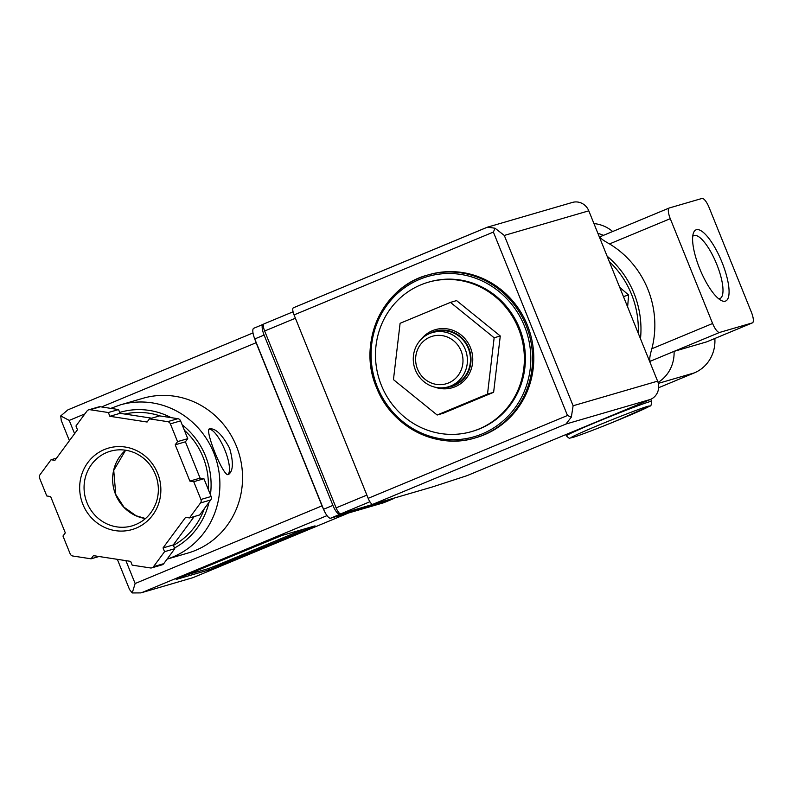 <?xml version="1.0" encoding="UTF-8"?>
<svg xmlns="http://www.w3.org/2000/svg" width="792" height="792" viewBox="0 0 792 792"><rect width="100%" height="100%" fill="white"/><g stroke="black" fill="none" stroke-linecap="round" stroke-linejoin="round"><path stroke-width="1.19" d="M649.935 362.162A91.892 87.645 -106.2 0 0 650.351 361.221L674.071 351.361L706.731 341.857L752.4 322.879A10.603 3.168 67.4 0 0 751.39 312.197L709.048 207.385A10.603 3.168 67.4 0 0 702.009 198.445L669.359 207.959A10.603 3.168 67.4 0 0 669.26 207.989A10.603 3.168 67.4 0 0 670.27 218.671L712.612 323.492A10.603 3.168 67.4 0 0 719.651 332.422L752.301 322.908A10.603 3.168 67.4 0 0 752.4 322.879M658.063 382.447A35.343 33.709 -106.2 0 0 674.071 351.361L719.651 332.422M607.108 256.153A91.892 87.645 73.8 0 1 640.49 338.788M650.351 361.221C649.212 360.162 649.727 356.004 651.865 348.737A91.892 87.645 73.8 0 0 609.523 243.926C602.979 240.283 599.821 237.897 600.059 236.758L669.26 207.989M597.871 233.303A91.892 87.645 73.8 0 1 603.514 235.323M381.407 385.397A77.755 74.161 73.8 0 1 428.185 282.259A77.755 74.161 73.8 0 1 521.126 336.174A77.755 74.161 73.8 0 1 471.666 431.571A77.755 74.161 73.8 0 1 381.407 385.397M437.154 415.018L443.282 413.236L493.624 392.307L500.277 335.996L456.568 300.594L450.45 302.386L400.099 323.304L393.456 379.625L437.154 415.018L487.506 394.089L493.624 392.307M627.62 306.94L628.62 295.03L623.423 296.545M628.62 295.03L619.71 287.348M692.733 236.343A34.066 10.187 -112.6 0 1 693.713 235.66A34.066 10.187 -112.6 0 1 716.285 263.172A34.066 10.187 -112.6 0 1 719.859 298.574A34.066 10.187 -112.6 0 1 719.631 298.653A34.066 10.187 -112.6 0 1 718.681 298.782M725.264 301.168A38.561 11.534 -112.6 0 1 721.542 300.633A38.561 11.534 -112.6 0 1 700.187 269.864A38.561 11.534 -112.6 0 1 693.446 233.006A38.561 11.534 -112.6 0 1 719.265 255.984A38.561 11.534 -112.6 0 1 725.264 301.168M658.647 387.714L694.317 372.893A35.343 33.709 -106.2 0 0 714.839 338.491M612.671 231.511A35.343 33.709 -106.2 0 0 593.941 223.582M609.296 261.578A89.773 85.615 73.8 0 1 638.243 333.234M428.185 282.259L429.205 281.962A77.755 74.161 73.8 0 1 522.146 335.877A77.755 74.161 73.8 0 1 472.685 431.274L471.666 431.571M428.858 274.705A84.823 80.903 73.8 0 1 530.254 333.521A84.823 80.903 73.8 0 1 476.299 437.59L475.071 437.946A84.823 80.903 73.8 0 1 376.606 387.565A84.823 80.903 73.8 0 1 427.63 275.062A84.823 80.903 73.8 0 1 529.026 333.877A84.823 80.903 73.8 0 1 475.071 437.946C436.748 450.064 391.486 426.908 376.547 387.575C357.053 343.045 382.645 286.645 427.63 275.062L428.858 274.705M487.506 394.089L494.149 337.778L500.277 335.996M494.149 337.778L450.45 302.386M435.036 387.189A30.254 28.858 -106.2 0 0 465.231 379.546A30.254 28.858 -106.2 0 0 470.458 347.619A30.254 28.858 -106.2 0 0 421.106 339.372M417.513 369.072A24.74 23.592 73.8 0 1 442.193 335.62A24.74 23.592 73.8 0 1 458.231 375.329A24.74 23.592 73.8 0 1 417.513 369.072M415.414 370.062A28.274 26.968 73.8 0 1 432.422 332.561A28.274 26.968 73.8 0 1 466.221 352.173A28.274 26.968 73.8 0 1 448.242 386.852A28.274 26.968 73.8 0 1 415.414 370.062M432.422 332.561L435.491 331.67A28.274 26.968 73.8 0 1 469.29 351.282A28.274 26.968 73.8 0 1 451.301 385.961L448.242 386.852M429.581 333.571A28.839 27.502 73.8 0 1 469.805 351.123A28.839 27.502 73.8 0 1 445.302 387.526M263.983 323.888L293.07 311.8L264.043 323.869A7.069 2.119 67.4 0 0 263.983 323.888A7.069 2.119 67.4 0 0 264.647 331.016L336.115 507.88A7.069 2.119 67.4 0 0 340.798 513.84L399.653 496.485M588.793 210.83L504.296 235.442L495.05 228.235L487.585 227.126L293.456 307.771A7.069 2.119 67.4 0 0 293.387 307.791A7.069 2.119 67.4 0 0 294.06 314.909L368.171 498.336A7.069 2.119 67.4 0 0 372.854 504.296L432.66 486.872L467.132 475.616L650.44 399.435A14.137 13.484 -106.2 0 0 657.607 381.15L588.793 210.83A14.137 13.484 -106.2 0 0 572.378 202.435L487.585 227.136M504.296 235.442L573.111 405.761L571.349 417.087L567.488 415.493L368.171 498.336M495.05 228.235L493.386 232.076L567.488 415.493M571.349 417.087L565.953 424.037L372.854 504.296M167.072 559.132L187.942 553.054A80.586 76.854 -106.2 0 0 239.194 454.192A80.586 76.854 -106.2 0 0 142.867 398.317L120.216 404.92A80.586 76.854 73.8 0 1 216.256 459.845A80.586 76.854 73.8 0 1 167.092 559.102M228.264 474.596L228.502 474.517C233.254 471.052 233.61 462.271 229.581 448.183C222.146 434.531 215.454 428.076 209.514 428.828C204.217 429.393 223.344 477.14 228.264 474.596M180.348 577.457L282.051 535.442L315.028 525.878L208.821 569.943L176.161 579.457L180.348 577.457M151.718 418.196L120.067 413.325L118.552 409.563L100.327 406.761A3.534 3.366 -106.2 0 0 98.921 406.85L88.724 409.82A3.534 3.366 -106.2 0 0 87.001 411.028L75.963 425.997L77.477 429.759L54.915 460.34L51.054 459.746L40.016 474.715A3.534 3.366 -106.2 0 0 39.6 478.2L46.777 495.97L50.639 496.564L65.31 532.877L62.974 536.045L70.151 553.816A3.534 3.366 -106.2 0 0 72.854 556.014L91.08 558.815L93.426 555.647L130.65 561.37L132.175 565.132L150.401 567.943A3.534 3.366 -106.2 0 0 153.519 566.646L164.568 551.678L163.043 547.916L185.605 517.334L189.466 517.928L200.515 502.95A3.534 3.366 -106.2 0 0 200.92 499.475L193.743 481.694L189.882 481.1L175.21 444.797L177.547 441.629L170.369 423.849A3.534 3.366 -106.2 0 0 167.666 421.661L149.44 418.859L147.104 422.027L109.87 416.295L108.346 412.533L90.12 409.731A3.534 3.366 -106.2 0 0 88.724 409.82M151.807 567.844L162.004 564.874A3.534 3.366 -106.2 0 0 163.726 563.676L174.765 548.698L173.25 544.946L194.198 516.542M189.466 517.928L199.673 514.958L210.712 499.98A3.534 3.366 -106.2 0 0 211.127 496.495L203.94 478.724L200.089 478.13L185.417 441.817L187.754 438.649L180.576 420.879A3.534 3.366 -106.2 0 0 177.873 418.691L159.637 415.879L149.44 418.859M69.409 440.689L61.271 420.542L60.717 415.939L69.231 420.403L74.587 433.67M125.888 560.637L135.135 583.516L132.234 592.951L129.551 589.545L117.345 559.33M263.617 324.225L263.201 324.344A10.603 3.168 67.4 0 0 263.102 324.383A10.603 3.168 67.4 0 0 264.102 335.065L332.917 505.385A10.603 3.168 67.4 0 0 339.946 514.325L393.01 498.871A10.603 3.168 67.4 0 0 393.109 498.831A10.603 3.168 67.4 0 0 393.555 498.475M263.003 324.433L253.856 328.235A10.603 3.168 67.4 0 0 253.757 328.264A10.603 3.168 67.4 0 0 254.767 338.946L323.572 509.266A10.603 3.168 67.4 0 0 330.611 518.206L383.675 502.752A10.603 3.168 67.4 0 0 383.773 502.712A10.603 3.168 67.4 0 0 383.863 502.673M254.935 339.372A10.603 3.168 67.4 0 0 256.093 342.738L321.998 505.86A10.603 3.168 67.4 0 0 323.512 509.117M132.234 592.951L140.837 592.901L192.981 577.655L140.837 592.901M67.914 409.85L253.004 332.927L67.914 409.85L60.717 415.939M124.71 414.038A70.686 67.419 73.8 0 1 160.231 415.978M184.348 430.204A70.686 67.419 73.8 0 1 208.237 489.347M204.296 508.692A70.686 67.419 73.8 0 1 173.428 545.381M99.01 556.509L91.08 558.815M56.529 458.152L51.054 459.746M118.552 409.563L108.346 412.533M120.067 413.325L109.87 416.295M187.754 438.649L177.547 441.629M185.417 441.817L175.21 444.797M200.089 478.13L189.882 481.1M203.94 478.724L193.743 481.694M173.25 544.946L163.043 547.916M174.765 548.698L164.568 551.678M304.445 528.927L216.553 565.448L208.286 568.636L185.892 575.15M227.849 474.675A24.74 7.395 67.4 0 0 224.621 449.41A24.74 7.395 67.4 0 0 208.979 429.175M752.301 322.908L706.731 341.857M658.31 383.377L694.317 372.893M669.161 208.039L600.059 236.758M670.27 218.671L609.523 243.926M712.612 323.492L651.865 348.737M377.447 387.169A83.407 79.546 73.8 0 1 460.647 274.398A83.407 79.546 73.8 0 1 514.741 408.286A83.407 79.546 73.8 0 1 377.447 387.169M565.874 434.58L566.369 435.798A45.946 1.455 -22 0 1 608.424 417.245A45.946 1.455 -22 0 1 651.568 401.376L650.727 399.307M572.913 437.402A42.412 1.346 -22 0 1 618.374 417.186A42.412 1.346 -22 0 1 639.58 411.008A42.412 1.346 -22 0 1 572.913 437.402M493.386 232.076L294.06 314.909M565.953 424.037L650.44 399.435M573.111 405.761L657.607 381.15M336.115 507.88L366.864 495.099M340.798 513.84L369.904 501.742M264.647 331.016L295.406 318.236M192.981 577.655L348.708 512.929M142.164 592.456L327.027 515.622M323.572 509.266L332.917 505.385M330.611 518.206L339.946 514.325M383.675 502.752L393.01 498.871M254.767 338.946L264.102 335.065M135.135 583.516L321.998 505.86M69.231 420.403L84.883 413.899M101.594 406.949L256.093 342.738M119.711 412.424A73.517 70.112 73.8 0 1 171.141 417.651M182.15 424.789A73.517 70.112 73.8 0 1 210.434 494.772M209.038 502.247A73.517 70.112 73.8 0 1 174.488 548.014M100.327 406.761L90.12 409.731M177.873 418.691L167.666 421.661M180.576 420.879L170.369 423.849M211.127 496.495L200.92 499.475M210.712 499.98L200.515 502.95M163.726 563.676L153.519 566.646M145.49 518.562A38.877 37.076 73.8 0 1 115.592 494.455A38.877 37.076 73.8 0 1 125.581 450.212M87.021 502.772A38.877 37.076 73.8 0 1 110.415 451.212C118.691 448.886 126.868 449.46 134.947 452.945C145.589 457.915 152.797 466.171 156.578 477.715C159.034 486.011 158.945 494.198 156.301 502.267C151.925 514.275 143.877 522.136 132.155 525.868A38.877 37.076 73.8 0 1 87.021 502.772M82.893 504.365A42.412 40.451 73.8 0 1 125.195 447.034A42.412 40.451 73.8 0 1 152.698 515.107A42.412 40.451 73.8 0 1 82.893 504.365M310.236 527.234L310.513 527.927M216.553 565.448L217.087 566.765M208.286 568.636L208.821 569.943M566.369 435.798C570.408 439.708 568.884 437.768 572.586 437.511C579.605 435.442 599.366 427.799 614.523 421.601L649.935 405.969C650.875 406.385 651.42 404.851 651.568 401.376M486.773 227.423L293.387 307.791M383.773 502.712L393.109 498.831M253.757 328.264L263.102 324.383M192.773 577.744L348.757 512.919M120.216 404.92L110.791 408.365M125.621 450.212L113.741 470.398L115.761 494.426L123.948 507.157L136.085 515.76L145.52 518.532"/></g></svg>
